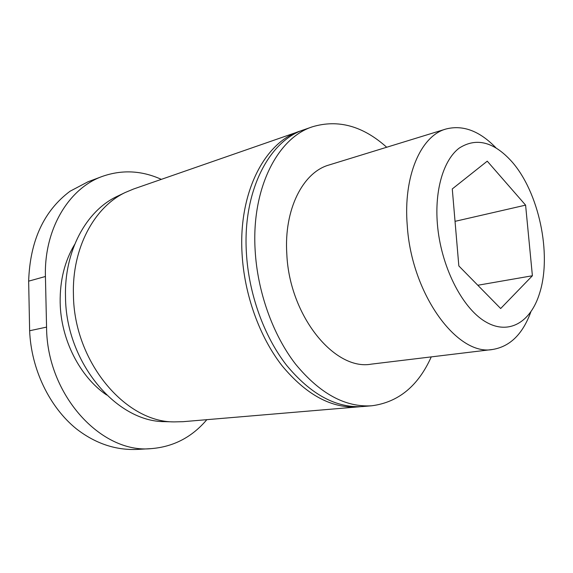<?xml version="1.0" encoding="UTF-8"?>
<svg xmlns="http://www.w3.org/2000/svg" width="573" height="573" viewBox="0 0 573 573"><rect width="100%" height="100%" fill="white"/><g stroke="black" fill="none" stroke-linecap="round" stroke-linejoin="round"><path stroke-width="0.86" d="M532.396 275.756L500.666 308.525L458.837 265.936L452.276 188.94L487.251 161.171L525.599 205.134L532.396 275.756L477.81 285.254M437.385 223.986C440.737 265.808 461.802 307.68 485.231 321.589C508.695 335.706 530.806 322.255 539.623 293.161C552.114 254.14 538.899 191.962 511.617 161.4C493.704 141.689 476.235 137.262 459.195 148.113C443.681 159.824 434.57 189.613 437.385 223.986M206.832 419.68C192.012 437.156 173.533 446.797 151.401 448.609C101.478 453.981 46.728 395.005 46.563 327.111L45.425 276.494C43.992 228.992 69.004 188.18 102.323 176.412C122.042 169.508 141.71 170.489 161.328 179.356M118.532 195.701L116.763 196.546C86.079 211.079 64.04 251.454 65.508 297.194C65.952 362.566 116.376 421.893 164.601 421.642L166.564 421.692M301.95 130.486L133.509 189.033L125.186 192.521C94.173 207.204 71.89 248.295 73.437 294.945C73.974 361.627 125.193 422.179 173.941 421.893L182.959 421.692L360.646 406.672M299.829 131.174C264.783 142.269 238.425 192.428 242.042 253.388C244.241 294.558 259.548 336.96 282.152 365.861C306.405 394.983 331.831 408.664 358.433 406.902M386.696 147.247C362.967 125.981 338.249 119.148 312.557 126.748L304.041 129.713C269.024 140.786 242.701 191.103 246.369 252.321C248.603 293.663 263.952 336.258 286.586 365.288C310.86 394.546 336.294 408.291 362.874 406.529L371.863 405.77C398.428 402.267 418.226 385.973 431.254 356.893M312.557 126.748C277.597 137.792 251.361 188.424 255.135 250.165C257.449 291.85 272.877 334.825 295.553 364.127C319.884 393.644 345.318 407.532 371.863 405.77M495.917 147.798C479.58 130.902 462.905 124.649 445.909 129.032L329.024 164.995C302.952 172.222 283.836 209.396 286.815 254.054C289.379 315.866 334.653 371.06 371.347 364.134L492.751 349.451C510.07 346.543 522.755 334.045 530.813 311.963M445.909 129.032C420.826 135.837 403.084 176.097 407.267 225.705C411.543 294.407 457.591 356.599 492.751 349.451M87.748 181.913L70.042 191.239C43.813 210.878 30.018 240.846 28.65 281.157L29.638 330.75C31.128 369.112 49.464 407.074 76.359 428.833C95.541 443.703 116.133 450.55 138.129 449.375M455.041 221.343L525.599 205.134M74.626 244.492C64.67 261.123 59.85 280.491 60.165 302.594C60.795 339.631 79.941 376.919 106.607 394.976M46.563 327.111L29.638 330.75M45.425 276.494L28.65 281.157M164.601 421.642L173.941 421.893M116.763 196.546L125.186 192.521M151.401 448.609L138.15 449.375M102.323 176.412L87.733 181.885"/></g></svg>
